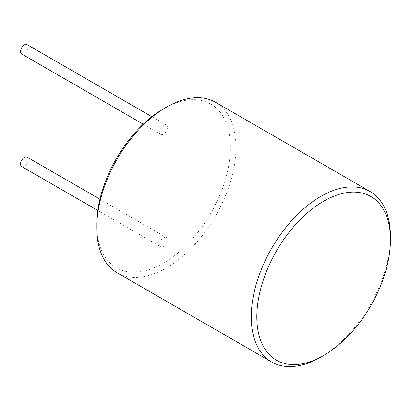 <?xml version="1.0" encoding="UTF-8"?>
<svg xmlns="http://www.w3.org/2000/svg" width="411" height="411" viewBox="0 0 411 411"><rect width="100%" height="100%" fill="white"/><g stroke="black" fill="none" stroke-linecap="round" stroke-linejoin="round"><path stroke-width="0.31" stroke-dasharray="2.06 1.54" d="M163.568 108.792A94.484 54.55 -60 0 1 230.381 147.364A94.484 54.55 -60 0 1 163.568 263.086A94.484 54.55 -60 0 1 96.755 224.509M159.74 131.895A5.415 3.124 120 0 0 160.86 134.371A5.415 3.124 120 0 0 165.032 132.923A5.415 3.124 120 0 0 167.395 127.472A5.415 3.124 120 0 0 166.275 124.995A5.415 3.124 120 0 0 162.104 126.444A5.415 3.124 120 0 0 159.74 131.895M159.74 244.401A5.415 3.124 120 0 0 160.86 246.877A5.415 3.124 120 0 0 165.032 245.429A5.415 3.124 120 0 0 167.395 239.978A5.415 3.124 120 0 0 166.275 237.501A5.415 3.124 120 0 0 162.104 238.95A5.415 3.124 120 0 0 159.74 244.401M27.085 157.141A5.415 3.124 -60 0 1 28.205 159.617A5.415 3.124 -60 0 1 25.842 165.068A5.415 3.124 -60 0 1 21.67 166.517M21.67 54.011A5.415 3.124 120 0 0 25.842 52.562A5.415 3.124 120 0 0 28.205 47.111A5.415 3.124 120 0 0 27.085 44.635M215.564 102.308A98.424 56.826 -60 0 1 235.95 147.364A98.424 56.826 -60 0 1 192.985 246.41A98.424 56.826 -60 0 1 117.14 272.781M320.857 357.108A98.424 56.826 120 0 0 390.45 236.566M97.782 210.458L160.86 246.877M99.93 199.196L166.275 237.501M143.234 124.194L160.86 134.371M151.911 116.703L166.275 124.995"/><path stroke-width="0.62" d="M271.645 361.983L117.14 272.781A98.424 56.826 -60 0 1 96.755 227.725L96.755 224.509A94.484 54.55 -60 0 1 163.568 108.792L166.352 107.184A98.424 56.826 -60 0 1 215.564 102.308L370.064 191.505A98.424 56.826 120 0 0 294.219 217.876A98.424 56.826 120 0 0 251.26 316.927A98.424 56.826 120 0 0 271.645 361.983A98.424 56.826 120 0 0 320.857 357.108L323.637 355.5A94.484 54.55 120 0 0 390.45 239.777L390.45 236.566A98.424 56.826 120 0 0 370.064 191.505M97.782 210.458L21.67 166.517A5.415 3.124 -60 0 1 20.55 164.04A5.415 3.124 -60 0 1 22.913 158.589A5.415 3.124 -60 0 1 27.085 157.141L99.93 199.196M151.911 116.703L27.085 44.635A5.415 3.124 120 0 0 22.913 46.083A5.415 3.124 120 0 0 20.55 51.534A5.415 3.124 120 0 0 21.67 54.011L143.234 124.194M96.755 227.725A98.424 56.826 -60 0 1 166.352 107.184M390.45 239.777A94.484 54.55 120 0 0 323.637 201.205A94.484 54.55 120 0 0 256.829 316.927A94.484 54.55 120 0 0 323.637 355.5"/></g></svg>
